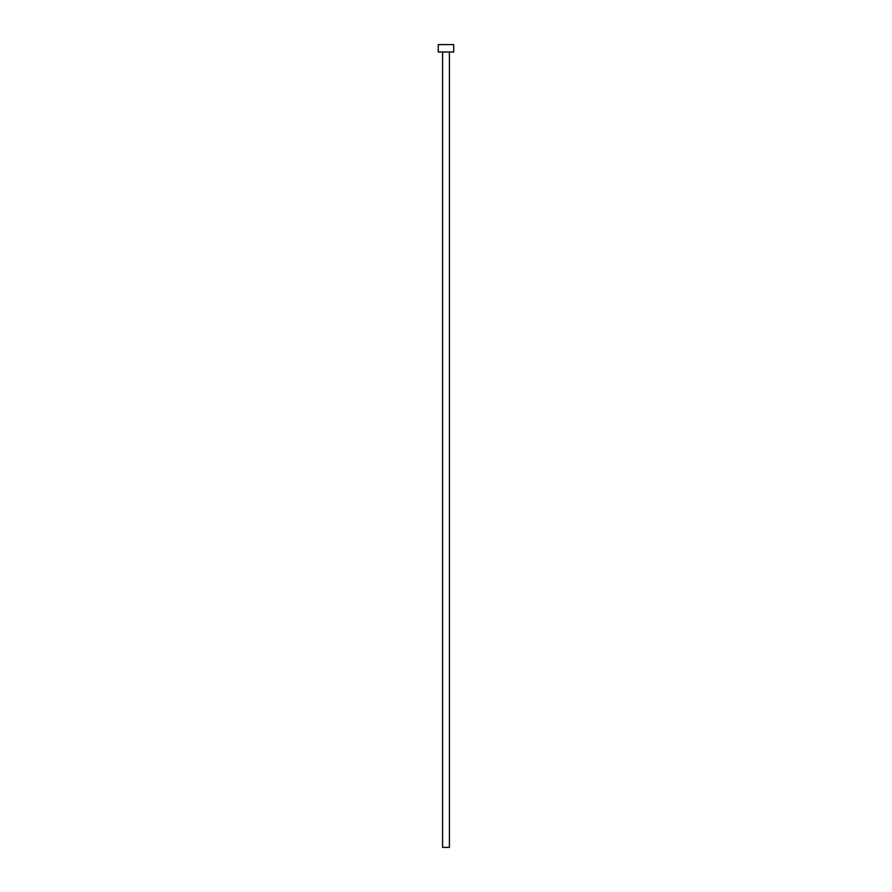 <?xml version="1.0" encoding="UTF-8"?>
<svg xmlns="http://www.w3.org/2000/svg" width="892" height="892" viewBox="0 0 892 892"><rect width="100%" height="100%" fill="white"/><g stroke="black" fill="none" stroke-linecap="round" stroke-linejoin="round"><path stroke-width="1.34" d="M442.599 52.015L442.599 847.4L449.401 847.4L449.401 52.015L449.401 847.4L442.599 847.4L442.599 52.015M438.284 44.6L438.284 52.015L453.716 52.015L453.716 44.6L438.284 44.6L438.284 52.015L453.716 52.015L453.716 44.6L438.284 44.6"/></g></svg>
